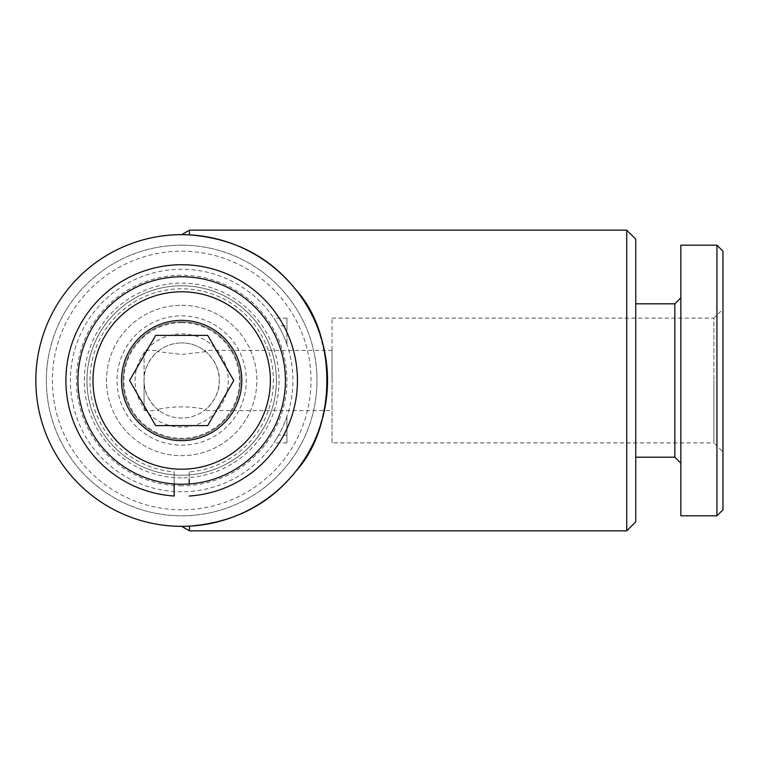 <?xml version="1.0" encoding="UTF-8"?>
<svg xmlns="http://www.w3.org/2000/svg" width="761" height="761" viewBox="0 0 761 761"><rect width="100%" height="100%" fill="white"/><g stroke="black" fill="none" stroke-linecap="round" stroke-linejoin="round"><path stroke-width="0.57" stroke-dasharray="3.81 2.85" d="M181.679 485.746A105.246 105.246 0 0 1 76.433 380.5A105.246 105.246 0 0 1 181.679 275.254A105.246 105.246 0 0 1 286.926 380.5A105.246 105.246 0 0 1 181.679 485.746M181.679 440.638A60.138 60.138 0 0 1 121.532 380.5A60.138 60.138 0 0 1 181.679 320.362A60.138 60.138 0 0 1 241.817 380.5A60.138 60.138 0 0 1 181.679 440.638M189.194 483.967L189.194 471.906A91.72 91.72 0 0 0 259.824 332.49A91.72 91.72 0 0 0 103.534 332.49A91.72 91.72 0 0 0 174.155 471.906L174.155 483.967L174.155 471.906M189.194 471.906L189.194 479.249M332.034 350.431L332.034 380.5L332.034 350.431L204.233 350.431L205.736 351.62A37.584 37.584 0 0 0 181.679 342.916A37.584 37.584 0 0 1 219.263 380.5A37.584 37.584 0 0 1 181.679 418.084A37.584 37.584 0 0 1 144.086 380.5A37.584 37.584 0 0 1 181.679 342.916A37.584 37.584 0 0 0 157.622 351.62C164.395 346.303 142.83 360.295 144.086 380.5C142.83 400.676 164.376 414.697 157.622 409.38C173.66 406.032 189.698 406.032 205.736 409.38C198.963 414.697 220.519 400.705 219.263 380.5C220.528 360.324 198.973 346.303 205.736 351.62L181.679 354.455L157.622 351.62L159.125 350.431L144.086 350.431L144.086 380.5L144.086 350.431M181.679 276.757A103.743 103.743 0 0 1 285.423 380.5A103.743 103.743 0 0 1 181.679 484.243A103.743 103.743 0 0 1 77.936 380.5A103.743 103.743 0 0 1 181.679 276.757A103.743 103.743 0 0 1 285.423 380.5A103.743 103.743 0 0 1 181.679 484.243A103.743 103.743 0 0 1 77.936 380.5A103.743 103.743 0 0 1 181.679 276.757A103.743 103.743 0 0 1 285.423 380.5A103.743 103.743 0 0 1 181.679 484.243A103.743 103.743 0 0 1 77.936 380.5A103.743 103.743 0 0 1 181.679 276.757M181.679 285.775A94.725 94.725 0 0 1 276.405 380.5A94.725 94.725 0 0 1 181.679 475.225A94.725 94.725 0 0 1 86.954 380.5A94.725 94.725 0 0 1 181.679 285.775A94.725 94.725 0 0 1 276.405 380.5A94.725 94.725 0 0 1 181.679 475.225A94.725 94.725 0 0 1 86.954 380.5A94.725 94.725 0 0 1 181.679 285.775M144.086 410.569L144.086 380.5L144.086 410.569L159.125 410.569L157.622 409.38A37.584 37.584 0 0 0 205.736 409.38L204.233 410.569L332.034 410.569L332.034 318.108L332.034 410.569M181.679 427.111A46.611 46.611 0 0 1 135.068 380.5A46.611 46.611 0 0 1 181.679 333.889A46.611 46.611 0 0 1 228.29 380.5A46.611 46.611 0 0 1 181.679 427.111M181.679 322.683A57.817 57.817 0 0 1 239.496 380.5A57.817 57.817 0 0 1 181.679 438.317A57.817 57.817 0 0 1 123.862 380.5A57.817 57.817 0 0 1 181.679 322.683M181.679 305.323A75.177 75.177 0 0 1 256.857 380.5A75.177 75.177 0 0 1 181.679 455.677A75.177 75.177 0 0 1 106.502 380.5A75.177 75.177 0 0 1 181.679 305.323A75.177 75.177 0 0 1 256.857 380.5A75.177 75.177 0 0 1 181.679 455.677A75.177 75.177 0 0 1 106.502 380.5A75.177 75.177 0 0 1 181.679 305.323M181.679 491.758A111.258 111.258 0 0 1 70.412 380.5A111.258 111.258 0 0 1 181.679 269.242A111.258 111.258 0 0 1 292.937 380.5A111.258 111.258 0 0 1 181.679 491.758M181.679 477.87A97.37 97.37 0 0 1 84.309 380.5A97.37 97.37 0 0 1 181.679 283.13A97.37 97.37 0 0 1 279.049 380.5A97.37 97.37 0 0 1 181.679 477.87M181.679 321.865A58.635 58.635 0 0 1 240.314 380.5A58.635 58.635 0 0 1 181.679 439.135A58.635 58.635 0 0 1 123.035 380.5A58.635 58.635 0 0 1 181.679 321.865A58.635 58.635 0 0 1 240.314 380.5A58.635 58.635 0 0 1 181.679 439.135A58.635 58.635 0 0 1 123.035 380.5A58.635 58.635 0 0 1 181.679 321.865M181.679 315.844A64.656 64.656 0 0 1 246.326 380.5A64.656 64.656 0 0 1 181.679 445.156A64.656 64.656 0 0 1 117.023 380.5A64.656 64.656 0 0 1 181.679 315.844M181.679 245.185A135.315 135.315 0 0 1 316.995 380.5A135.315 135.315 0 0 1 181.679 515.815A135.315 135.315 0 0 1 46.354 380.5A135.315 135.315 0 0 1 181.679 245.185A135.315 135.315 0 0 1 316.995 380.5A135.315 135.315 0 0 1 181.679 515.815A135.315 135.315 0 0 1 46.354 380.5A135.315 135.315 0 0 1 181.679 245.185M181.679 251.197A129.303 129.303 0 0 1 310.983 380.5A129.303 129.303 0 0 1 181.679 509.803A129.303 129.303 0 0 1 52.376 380.5A129.303 129.303 0 0 1 181.679 251.197M332.034 318.108L713.932 318.108L713.932 380.5L713.932 318.108L722.95 309.08L722.95 451.92L722.95 309.08M332.034 442.892L332.034 380.5L332.034 442.892L713.932 442.892L713.932 380.5L713.932 442.892L722.95 451.92M722.95 251.197L722.95 509.803M716.938 245.185L716.938 515.815M680.848 245.185L680.848 515.815M674.836 303.82L674.836 457.18M680.848 297.808L680.848 463.192L680.848 297.808M635.749 457.18L635.749 303.82L635.749 457.18M189.489 230.145L189.489 234.864C227.815 238.003 259.025 251.615 283.111 275.71C310.526 300.985 325.327 336.067 327.515 380.938C325.033 425.665 310.165 460.51 282.911 485.48C258.873 509.451 227.729 523.007 189.489 526.136L181.679 526.346A145.846 145.846 0 0 1 35.834 380.5A145.846 145.846 0 0 1 181.679 234.654A145.846 145.846 0 0 1 327.525 380.5A145.846 145.846 0 0 1 181.679 526.346M183.772 526.327L189.489 526.136L189.489 530.855M635.749 239.163L635.749 521.837M183.772 234.673L189.489 234.864M626.722 230.145L626.722 530.855M278.583 325.832C272.324 315.596 272.324 315.596 278.583 325.832C272.324 315.596 272.324 315.596 278.583 325.832A111.258 111.258 0 0 1 286.926 344.419A111.258 111.258 0 0 0 278.583 325.832L286.926 325.832L286.926 318.108L286.926 344.419L286.926 325.832L278.583 325.832M286.926 416.581A111.258 111.258 0 0 1 278.583 435.168C272.324 445.404 272.324 445.404 278.583 435.168C272.324 445.404 272.324 445.404 278.583 435.168A111.258 111.258 0 0 0 286.926 416.581L286.926 442.892L286.926 416.581M286.926 435.168L278.583 435.168L286.926 435.168M286.926 318.108L273.798 318.108M286.926 442.892L273.798 442.892"/><path stroke-width="1.14" d="M189.194 479.249L189.194 483.967M189.194 496.029A115.777 115.777 0 0 0 280.666 320.457A115.777 115.777 0 0 0 82.692 320.457A115.777 115.777 0 0 0 174.155 496.029L174.155 483.967L174.155 496.029M181.679 276.757A103.743 103.743 0 0 1 285.423 380.5A103.743 103.743 0 0 1 181.679 484.243A103.743 103.743 0 0 1 77.936 380.5A103.743 103.743 0 0 1 181.679 276.757M129.589 380.5L155.634 335.392L207.715 335.392L233.76 380.5L207.715 425.608L155.634 425.608L129.589 380.5L155.634 425.608L207.715 425.608L233.76 380.5L207.715 335.392L155.634 335.392L129.589 380.5M181.679 440.638A60.138 60.138 0 0 1 121.532 380.5A60.138 60.138 0 0 1 181.679 320.362A60.138 60.138 0 0 1 241.817 380.5A60.138 60.138 0 0 1 181.679 440.638M181.679 291.796A88.704 88.704 0 0 1 270.383 380.5A88.704 88.704 0 0 1 181.679 469.204A88.704 88.704 0 0 1 92.966 380.5A88.704 88.704 0 0 1 181.679 291.796M722.95 509.803L716.938 515.815L680.848 515.815L680.848 245.185L716.938 245.185L722.95 251.197L722.95 509.803M680.848 463.192L674.836 457.18L674.836 303.82L680.848 297.808M674.836 457.18L635.749 457.18M674.836 303.82L635.749 303.82M626.722 530.855L635.749 521.837L635.749 239.163L626.722 230.145L189.489 230.145L189.489 234.864C234.512 238.478 270.098 256.952 296.276 290.283C337.085 334.669 337.028 426.236 296.276 470.717C270.088 504.058 234.493 522.531 189.489 526.136L189.489 530.855L626.722 530.855L626.722 230.145M189.489 234.864L181.679 234.654L189.489 230.145M189.489 530.855L181.679 526.346A145.846 145.846 0 0 0 296.276 290.283A145.846 145.846 0 0 0 35.834 380.5A145.846 145.846 0 0 0 181.679 526.346L183.772 526.327M181.679 234.654L183.772 234.673M716.938 515.815L716.938 245.185"/></g></svg>
